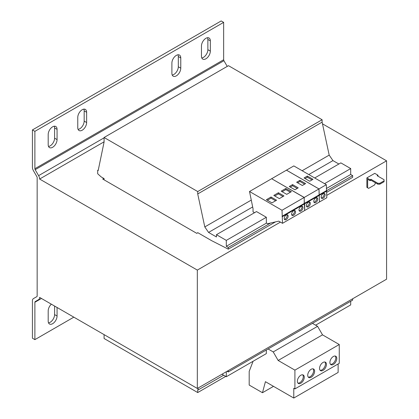 <?xml version="1.0" encoding="UTF-8"?>
<svg xmlns="http://www.w3.org/2000/svg" width="419" height="419" viewBox="0 0 419 419"><rect width="100%" height="100%" fill="white"/><g stroke="black" fill="none" stroke-linecap="round" stroke-linejoin="round"><path stroke-width="0.63" d="M51.343 304.178A6.275 3.619 120 0 0 48.195 310.898L48.195 321.137A6.275 3.619 120 0 0 49.494 324.013A6.275 3.619 120 0 0 54.329 322.331A6.275 3.619 120 0 0 57.063 316.02L57.063 307.483M52.632 126.8A6.275 3.619 120 0 0 48.195 134.478L48.195 144.723A6.275 3.619 120 0 0 49.494 147.598A6.275 3.619 120 0 0 54.329 145.917A6.275 3.619 120 0 0 57.063 139.6L57.063 129.361A6.275 3.619 120 0 0 55.764 126.486A6.275 3.619 120 0 0 52.632 126.8M205.902 38.307A6.275 3.619 120 0 0 201.466 45.99L201.466 56.235A6.275 3.619 120 0 0 202.765 59.105A6.275 3.619 120 0 0 207.599 57.424A6.275 3.619 120 0 0 210.338 51.113L210.338 40.868A6.275 3.619 120 0 0 209.039 37.998A6.275 3.619 120 0 0 205.902 38.307M176.331 55.381A6.275 3.619 120 0 0 171.895 63.06L171.895 73.304A6.275 3.619 120 0 0 173.194 76.174A6.275 3.619 120 0 0 178.028 74.498A6.275 3.619 120 0 0 180.767 68.182L180.767 57.942A6.275 3.619 120 0 0 179.468 55.067A6.275 3.619 120 0 0 176.331 55.381M82.197 109.726A6.275 3.619 120 0 0 77.766 117.409L77.766 127.654A6.275 3.619 120 0 0 79.065 130.524A6.275 3.619 120 0 0 83.9 128.843A6.275 3.619 120 0 0 86.633 122.531L86.633 112.287A6.275 3.619 120 0 0 85.335 109.417A6.275 3.619 120 0 0 82.197 109.726M311.17 369.28A4.881 2.818 120 0 0 307.986 373.58A4.881 2.818 120 0 0 308.735 377.493A4.881 2.818 120 0 0 311.17 377.252A4.881 2.818 120 0 0 314.36 372.952A4.881 2.818 120 0 0 313.611 369.039A4.881 2.818 120 0 0 311.17 369.28M308.29 377.121A4.881 2.818 120 0 0 310.186 376.681A4.881 2.818 120 0 0 313.223 372.837A4.881 2.818 120 0 0 313.066 368.846M300.821 375.256A4.881 2.818 120 0 0 297.637 379.556A4.881 2.818 120 0 0 298.38 383.469A4.881 2.818 120 0 0 300.821 383.228A4.881 2.818 120 0 0 304.011 378.928A4.881 2.818 120 0 0 303.262 375.015A4.881 2.818 120 0 0 300.821 375.256M297.94 383.097A4.881 2.818 120 0 0 299.836 382.657A4.881 2.818 120 0 0 302.874 378.807A4.881 2.818 120 0 0 302.717 374.822M333.351 356.48A4.881 2.818 120 0 0 330.162 360.78A4.881 2.818 120 0 0 330.91 364.687A4.881 2.818 120 0 0 333.351 364.446A4.881 2.818 120 0 0 336.536 360.146A4.881 2.818 120 0 0 335.787 356.239A4.881 2.818 120 0 0 333.351 356.48M330.465 364.315A4.881 2.818 120 0 0 332.367 363.875A4.881 2.818 120 0 0 335.399 360.031A4.881 2.818 120 0 0 335.247 356.04M323.002 362.456A4.881 2.818 120 0 0 319.812 366.756A4.881 2.818 120 0 0 320.561 370.663A4.881 2.818 120 0 0 323.002 370.422A4.881 2.818 120 0 0 326.186 366.122A4.881 2.818 120 0 0 325.437 362.215A4.881 2.818 120 0 0 323.002 362.456M320.116 370.291A4.881 2.818 120 0 0 322.012 369.851A4.881 2.818 120 0 0 325.05 366.007A4.881 2.818 120 0 0 324.898 362.016M300.968 211.05A2.786 1.608 120 0 0 302.79 208.594A2.786 1.608 120 0 0 302.366 206.358A2.786 1.608 120 0 0 300.968 206.499A2.786 1.608 120 0 0 299.15 208.955A2.786 1.608 120 0 0 299.575 211.186A2.786 1.608 120 0 0 300.968 211.05M299.171 210.747A2.786 1.608 120 0 0 299.983 210.479A2.786 1.608 120 0 0 301.78 206.232M293.578 215.319A2.786 1.608 120 0 0 295.4 212.862A2.786 1.608 120 0 0 294.971 210.626A2.786 1.608 120 0 0 293.578 210.767A2.786 1.608 120 0 0 291.755 213.224A2.786 1.608 120 0 0 292.184 215.455A2.786 1.608 120 0 0 293.578 215.319M291.781 215.015A2.786 1.608 120 0 0 292.593 214.748A2.786 1.608 120 0 0 294.389 210.5M286.187 219.587A2.786 1.608 120 0 0 288.005 217.131A2.786 1.608 120 0 0 287.581 214.895A2.786 1.608 120 0 0 286.187 215.031A2.786 1.608 120 0 0 284.365 217.492A2.786 1.608 120 0 0 284.789 219.724A2.786 1.608 120 0 0 286.187 219.587M284.386 219.284A2.786 1.608 120 0 0 285.198 219.017A2.786 1.608 120 0 0 286.994 214.769M315.753 202.513A2.786 1.608 120 0 0 317.576 200.057A2.786 1.608 120 0 0 317.152 197.82A2.786 1.608 120 0 0 315.753 197.962A2.786 1.608 120 0 0 313.936 200.418A2.786 1.608 120 0 0 314.36 202.649A2.786 1.608 120 0 0 315.753 202.513M313.957 202.209A2.786 1.608 120 0 0 314.769 201.942A2.786 1.608 120 0 0 316.565 197.695M308.363 206.782A2.786 1.608 120 0 0 310.186 204.325A2.786 1.608 120 0 0 309.756 202.089A2.786 1.608 120 0 0 308.363 202.23A2.786 1.608 120 0 0 306.54 204.687A2.786 1.608 120 0 0 306.97 206.918A2.786 1.608 120 0 0 308.363 206.782M306.567 206.478A2.786 1.608 120 0 0 307.378 206.211A2.786 1.608 120 0 0 309.175 201.963M323.149 198.245A2.786 1.608 120 0 0 324.971 195.788A2.786 1.608 120 0 0 324.542 193.557A2.786 1.608 120 0 0 323.149 193.693A2.786 1.608 120 0 0 321.326 196.15A2.786 1.608 120 0 0 321.755 198.386A2.786 1.608 120 0 0 323.149 198.245M321.352 197.941A2.786 1.608 120 0 0 322.164 197.679A2.786 1.608 120 0 0 323.96 193.426M366.866 177.902L370.118 179.782L370.956 179.295L377.854 183.281L379.824 183.281L379.824 184.192L384.066 181.741L384.066 179.693L377.163 175.713L378.001 175.226L374.748 173.351L366.866 177.902L366.866 187.351L368.636 188.372L374.549 184.957L375.539 182.852M379.824 184.192L377.854 184.192L370.956 180.207L370.118 180.689L367.652 179.269L367.652 187.806M377.954 176.169L378.001 175.226M379.824 183.281L384.066 180.835M370.118 179.782L370.118 180.689M367.851 187.916L366.866 187.351M370.956 180.207L370.956 179.295M377.854 184.192L377.854 183.281M326.82 195.333L386.575 160.828L386.575 279.201L197.328 388.46L39.616 297.406A4.881 2.818 60 0 1 38.606 299.643L35.175 301.622A1.393 0.807 -120 0 0 34.887 302.261L34.887 339.636L73.823 317.157M280.431 222.112L197.328 270.093L197.328 388.46M103.786 178.415L102.702 179.039L196.836 233.388L197.721 232.645L211.522 240.611L228.276 249.148L228.276 247.44L226.307 246.304L226.307 240.386L266.348 217.267L266.348 222.882L267.615 223.715L278.745 221.138L282.516 223.317L282.018 210.265L249.514 191.499L253.039 208.735L253.039 211.862L254.522 212.716M226.307 246.304L266.594 223.044M326.328 188.555L350.698 174.487L350.698 168.569L340.841 162.876L314.695 177.97M324.552 183.663L350.698 168.569M338.871 164.018L332.953 160.603L308.782 174.555M226.307 240.386L216.45 234.692L216.45 236.971L208.562 232.419L252.678 206.949M216.45 234.692L256.491 211.574L266.348 217.267M315.607 325.181L350.698 304.922L350.698 301.277M251.274 200.093L204.797 226.93L197.721 193.95L197.721 191.556L104.08 137.495L104.08 142.051L98.166 170.617L97.674 170.334L97.674 173.749L101.126 176.876L104.08 178.583L104.08 179.835M104.08 334.624L104.08 338.494L197.721 392.561L225.715 376.398M197.721 392.561L197.721 390.168L223.646 375.204M197.721 390.168L198.381 387.853M221.97 374.235L226.307 376.739L266.322 353.631L266.322 349.991M226.307 376.739L226.307 371.732M227.093 371.276L228.276 371.957L352.667 300.14L352.667 298.773M228.276 371.957L228.276 370.595M228.276 249.148L275.487 221.892M326.82 192.258L352.667 177.331L352.667 175.624L350.698 174.487M228.276 247.44L270.554 223.034M326.427 190.776L352.667 175.624M302.141 170.727L329.187 155.114L332.953 160.603M204.797 226.93L208.562 232.419M329.187 155.114L322.111 122.133L322.111 119.74L228.475 65.678L104.08 137.495M197.721 193.95L322.111 122.133M197.721 191.556L322.111 119.74M97.674 170.334L98.303 169.973M386.575 160.828L322.473 123.82M197.328 270.093L39.616 179.039L104.08 141.821M34.887 339.636L32.425 338.212L32.425 300.837A4.881 2.818 60 0 1 33.431 298.606L36.867 296.626A1.393 0.807 60 0 0 37.155 295.987L37.155 177.619A1.393 0.807 -120 0 0 36.867 176.645L33.431 170.701A4.881 2.818 60 0 1 32.425 167.301L32.425 129.927L34.887 131.351L34.887 168.721A1.393 0.807 -120 0 0 35.175 169.695L38.606 175.64A4.881 2.818 -120 0 1 39.616 179.039M38.606 299.643L35.175 301.622L38.606 299.643M32.425 129.927L221.18 20.95L223.646 22.375L34.887 131.351M227.218 66.406L223.935 60.718A1.393 0.807 60 0 1 223.646 59.744L223.646 22.375M48.515 322.866A6.275 3.619 120 0 0 54.601 314.596L54.601 306.059M48.515 146.446A6.275 3.619 120 0 0 54.601 138.181L54.601 127.936A6.275 3.619 120 0 0 54.281 126.213M201.785 57.958A6.275 3.619 120 0 0 207.871 49.688L207.871 39.444A6.275 3.619 120 0 0 207.552 37.72M172.214 75.027A6.275 3.619 120 0 0 178.305 66.762L178.305 56.518A6.275 3.619 120 0 0 177.986 54.795M78.081 129.377A6.275 3.619 120 0 0 84.172 121.107L84.172 110.862A6.275 3.619 120 0 0 83.852 109.139M268.097 348.969L273.225 351.929L278.153 360.46L294.908 370.134L294.908 388.916L293.777 388.261L293.777 398.05L265.426 381.683L262.467 392.723L249.185 385.056L249.185 371.396L253.086 361.278M312.454 323.358L317.581 326.317L273.225 351.929M317.581 326.317L322.51 334.854L339.264 344.528L339.264 363.31L294.908 388.916M338.128 363.964L338.128 372.444L293.777 398.05M273.507 386.349L262.467 392.723M322.51 334.854L278.153 360.46M339.264 344.528L294.908 370.134M282.516 223.317L304.639 210.542L304.147 197.49L271.643 178.724L249.514 191.499M282.516 216.586L304.639 203.807M282.018 216.298L304.147 203.524M282.018 210.265L304.147 197.49M291.367 191.677L285.816 188.471L281.186 191.148L286.732 194.348L291.367 191.677M283.972 195.945L278.426 192.74L273.79 195.416L279.342 198.616L283.972 195.945M276.582 200.214L271.035 197.009L266.4 199.685L271.947 202.885L276.582 200.214M304.639 210.453L304.718 203.765L304.225 203.482L304.225 197.449L271.737 178.777M304.718 210.5L319.451 201.989L318.959 188.943L286.486 170.193M304.718 203.765L319.451 195.259M304.225 203.482L318.959 194.971M304.225 197.449L318.959 188.943M289.257 186.502L294.918 189.77L298.218 187.864L292.556 184.596L289.257 186.502M305.608 183.595L299.952 180.327L296.647 182.234L302.309 185.502L305.608 183.595M271.716 178.683L293.819 165.919L326.328 184.685L326.82 197.737L319.477 201.974L318.985 188.927L286.476 170.161M319.477 195.244L326.82 191.006M318.985 194.961L326.328 190.718M318.985 188.927L326.328 184.685M313.003 179.327L307.342 176.059L304.042 177.965L309.699 181.233L313.003 179.327M312.019 179.898L307.342 177.2L307.342 176.059M307.342 177.2L305.027 178.536M304.623 184.166L299.952 181.464L299.952 180.327M299.952 181.464L297.631 182.804M297.233 188.435L292.556 185.732L290.241 187.073M292.556 185.732L292.556 184.596M275.592 200.78L271.035 198.145L271.035 197.009M271.035 198.145L267.385 200.251M282.987 196.511L278.426 193.882L278.426 192.74M278.426 193.882L274.78 195.987M290.377 192.242L285.816 189.613L285.816 188.471M285.816 189.613L282.17 191.719M34.887 302.261L41.455 298.469M104.08 137.841L38.606 175.64M223.935 60.718L35.175 169.695M223.646 59.744L34.887 168.721M84.172 121.107L86.633 122.531M86.633 112.287L84.172 110.862M178.305 66.762L180.767 68.182M180.767 57.942L178.305 56.518M207.871 49.688L210.338 51.113M210.338 40.868L207.871 39.444M54.601 138.181L57.063 139.6M57.063 129.361L54.601 127.936M54.601 314.596L57.063 316.02"/></g></svg>
